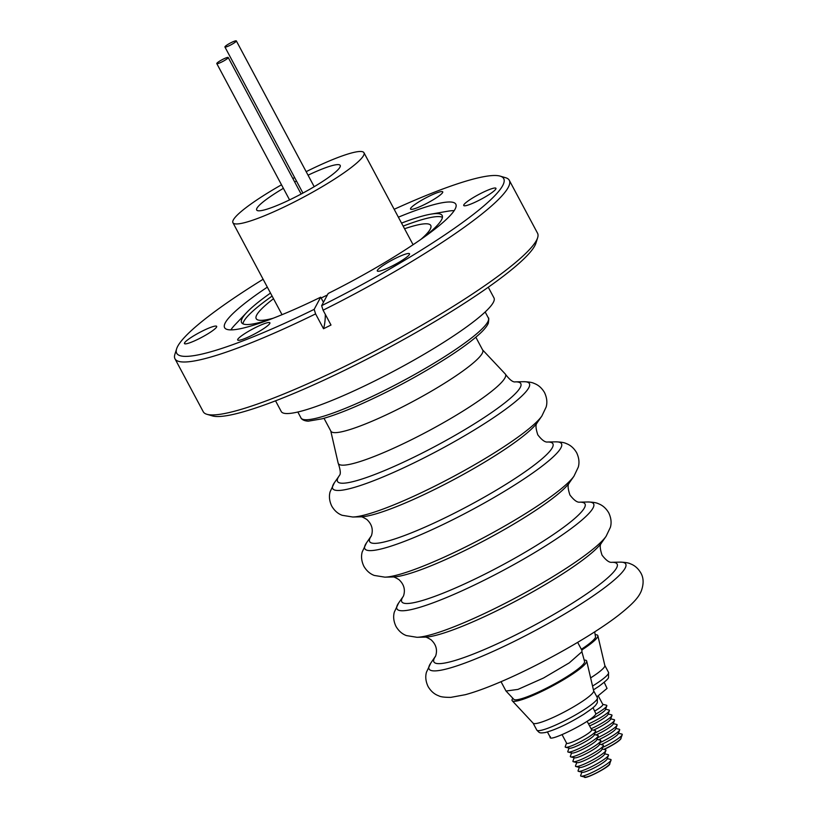 <?xml version="1.0" encoding="UTF-8"?>
<svg xmlns="http://www.w3.org/2000/svg" width="818" height="818" viewBox="0 0 818 818"><rect width="100%" height="100%" fill="white"/><g stroke="black" fill="none" stroke-linecap="round" stroke-linejoin="round"><path stroke-width="1.23" d="M330.769 430.963L338.141 463.07A94.745 13.691 -28.1 0 0 338.355 463.612A94.745 13.691 -28.1 0 0 413.918 438.509A94.745 13.691 -28.1 0 0 505.279 377.241A94.745 13.691 -28.1 0 0 505.514 374.358A94.745 13.691 -28.1 0 0 505.176 373.887L482.6 349.899M404.562 228.743A98.947 14.305 151.9 0 1 430.769 225.461A98.947 14.305 151.9 0 1 430.626 228.314A98.947 14.305 151.9 0 1 420.953 239.337M273.181 318.233A98.947 14.305 151.9 0 1 256.198 318.672A98.947 14.305 151.9 0 1 256.341 315.82A98.947 14.305 151.9 0 1 273.509 298.723M306.167 171.657A74.285 10.736 151.9 0 1 363.969 152.731A74.285 10.736 151.9 0 1 363.867 154.878A74.285 10.736 151.9 0 1 297.844 200.165A74.285 10.736 151.9 0 1 232.925 222.701A74.285 10.736 151.9 0 1 233.028 220.563A74.285 10.736 151.9 0 1 281.504 184.796M292.844 178.539A74.285 10.736 151.9 0 1 294.644 177.578M308.049 175.195A47.342 6.841 151.9 0 1 340.206 165.42A47.342 6.841 151.9 0 1 340.135 166.79A47.342 6.841 151.9 0 1 298.059 195.655A47.342 6.841 151.9 0 1 256.688 210.011A47.342 6.841 151.9 0 1 256.75 208.651A47.342 6.841 151.9 0 1 283.386 188.324M224.93 46.81A6.472 0.941 151.9 0 1 230.686 42.863A6.472 0.941 151.9 0 1 236.341 40.9A6.472 0.941 151.9 0 1 236.33 41.084A6.472 0.941 151.9 0 1 230.574 45.041A6.472 0.941 151.9 0 1 224.919 47.004A6.472 0.941 151.9 0 1 224.93 46.81M216.801 63.415A6.472 0.941 151.9 0 1 222.557 59.469A6.472 0.941 151.9 0 1 228.222 57.505A6.472 0.941 151.9 0 1 228.212 57.689A6.472 0.941 151.9 0 1 222.455 61.636A6.472 0.941 151.9 0 1 216.79 63.599A6.472 0.941 151.9 0 1 216.801 63.415M442.64 192.547A18.262 2.638 -28.1 0 0 442.743 191.862A18.262 2.638 -28.1 0 0 427.108 197.23A18.262 2.638 -28.1 0 0 410.626 208.375A18.262 2.638 -28.1 0 0 410.524 209.06A18.262 2.638 -28.1 0 0 426.147 203.692A18.262 2.638 -28.1 0 0 442.64 192.547M216.576 327.057A18.262 2.638 -28.1 0 0 216.678 326.362A18.262 2.638 -28.1 0 0 201.054 331.73A18.262 2.638 -28.1 0 0 184.561 342.875A18.262 2.638 -28.1 0 0 184.459 343.56A18.262 2.638 -28.1 0 0 200.093 338.192A18.262 2.638 -28.1 0 0 216.576 327.057M269.787 323.488A18.262 2.638 -28.1 0 0 269.889 322.803A18.262 2.638 -28.1 0 0 254.265 328.171A18.262 2.638 -28.1 0 0 237.782 339.317A18.262 2.638 -28.1 0 0 237.68 340.002A18.262 2.638 -28.1 0 0 253.304 334.634A18.262 2.638 -28.1 0 0 269.787 323.488M409.429 254.459A18.262 2.638 -28.1 0 0 409.532 253.774A18.262 2.638 -28.1 0 0 393.908 259.142A18.262 2.638 -28.1 0 0 377.415 270.288A18.262 2.638 -28.1 0 0 377.313 270.973A18.262 2.638 -28.1 0 0 392.947 265.605A18.262 2.638 -28.1 0 0 409.429 254.459M495.851 188.989A18.262 2.638 -28.1 0 0 495.953 188.304A18.262 2.638 -28.1 0 0 480.33 193.672A18.262 2.638 -28.1 0 0 463.837 204.817A18.262 2.638 -28.1 0 0 463.734 205.502A18.262 2.638 -28.1 0 0 479.368 200.134A18.262 2.638 -28.1 0 0 495.851 188.989M263.12 279.265A185.359 26.789 -28.1 0 0 176.616 348.846L174.888 354.306A189.49 27.383 -28.1 0 0 174.98 358.795L203.242 411.72A189.49 27.383 -28.1 0 0 206.923 414.297L212.414 415.902A185.359 26.789 -28.1 0 0 379.47 352.619A185.359 26.789 -28.1 0 0 534.788 245.758A185.359 26.789 -28.1 0 0 535.923 243.161L537.641 237.701A189.49 27.383 -28.1 0 0 537.549 233.222L509.287 180.287A189.49 27.383 -28.1 0 0 505.616 177.721L500.115 176.115A185.359 26.789 -28.1 0 0 394.174 209.296M206.923 414.297A189.49 27.383 -28.1 0 0 377.701 349.603A189.49 27.383 -28.1 0 0 536.485 240.359A189.49 27.383 -28.1 0 0 537.641 237.701M422.814 238.028A113.692 16.432 -28.1 0 0 441.536 219.797A113.692 16.432 -28.1 0 0 442.17 215.512A113.692 16.432 -28.1 0 0 430.636 214.193A113.692 16.432 -28.1 0 0 401.546 223.099M270.492 293.079A113.692 16.432 -28.1 0 0 246.913 312.292A113.692 16.432 -28.1 0 0 242.22 318.325A113.692 16.432 -28.1 0 0 241.586 322.609A113.692 16.432 -28.1 0 0 271.065 319.051M442.436 217.302A113.692 16.432 -28.1 0 0 403.151 226.105M272.097 296.085A113.692 16.432 -28.1 0 0 243.825 321.331A113.692 16.432 -28.1 0 0 242.926 323.826M321.147 298.008A113.692 16.432 -28.1 0 0 327.384 294.971M398.386 217.179A131.054 18.937 -28.1 0 1 455.82 204.203A131.054 18.937 -28.1 0 1 455.084 209.142A131.054 18.937 -28.1 0 1 328.192 293.478L321.648 305.656L323.079 310.196A189.49 27.383 -28.1 0 0 508.223 187.434A189.49 27.383 -28.1 0 0 509.287 180.287M323.079 310.196L331.004 325.032L323.519 328.734L315.595 313.897A189.49 27.383 -28.1 0 1 174.98 358.795M267.333 287.159A131.054 18.937 -28.1 0 0 225.328 322.721A131.054 18.937 -28.1 0 0 224.602 327.66A131.054 18.937 -28.1 0 0 320.697 297.179L314.163 309.368L315.595 313.897M454.194 210.625A131.054 18.937 -28.1 0 0 447.139 211.33L430.636 214.193M246.913 312.292L235.349 324.419A131.054 18.937 -28.1 0 0 230.84 329.889M321.648 305.656A185.359 26.789 -28.1 0 0 502.681 185.614A185.359 26.789 -28.1 0 0 500.115 176.115M275.533 400.82L281.239 411.505A120.583 17.423 -28.1 0 0 386.628 374.92A120.583 17.423 -28.1 0 0 493.806 301.392A120.583 17.423 -28.1 0 0 493.98 297.916L488.274 287.23M323.989 418.274L330.881 431.178A86.064 12.434 -28.1 0 0 399.542 408.417A86.064 12.434 -28.1 0 0 482.6 352.599A86.064 12.434 -28.1 0 0 482.712 350.114L475.82 337.2M501.025 681.691L506.005 691.026L517.917 689.421L543.459 678.05L569.287 662.856L581.884 651.782L581.976 650.453L577.661 642.375M581.373 649.308L584.972 646.864C591.046 642.58 594.574 639.379 595.565 637.283L594.717 631.833M506.362 691.404L513.837 699.339A40.133 5.798 -28.1 0 0 549.471 686.609A40.133 5.798 -28.1 0 0 584.451 662.498A40.133 5.798 -28.1 0 0 584.594 661.558L581.895 651.762M581.741 650.013A42.219 6.104 -28.1 0 0 597.713 636.69A42.219 6.104 -28.1 0 0 597.856 635.698A42.219 6.104 -28.1 0 0 595.392 634.768M512.835 698.275A42.219 6.104 -28.1 0 0 512.18 699.39A42.219 6.104 -28.1 0 0 512.262 700.801A42.219 6.104 -28.1 0 0 545.8 689.441A42.219 6.104 -28.1 0 0 586.547 662.059A42.219 6.104 -28.1 0 0 586.69 661.067A42.219 6.104 -28.1 0 0 584.267 660.126M590.627 677.897A34.325 4.959 -28.1 0 0 604.737 666.343A34.325 4.959 -28.1 0 0 604.85 665.535L597.856 635.698M512.262 700.801L533.162 723.214A34.325 4.959 -28.1 0 0 560.432 713.971A34.325 4.959 -28.1 0 0 593.561 691.711A34.325 4.959 -28.1 0 0 593.674 690.903L586.69 661.067M596.874 696.844L607.048 688.429L604.205 682.294M550.361 736.65C546.148 744.237 594.471 719.973 595.882 713.797L593.03 707.662M594.819 710.995A14.192 2.055 -28.1 0 0 602.835 704.891A14.192 2.055 -28.1 0 0 602.856 704.482L598.285 695.924M562.068 734.656L566.639 743.214A14.192 2.055 -28.1 0 0 579.042 738.91A14.192 2.055 -28.1 0 0 591.659 730.249A14.192 2.055 -28.1 0 0 591.68 729.84L587.109 721.292M565.269 746.548A17.229 2.485 -28.1 0 0 565.258 746.589A17.229 2.485 -28.1 0 0 565.637 747.294A17.229 2.485 -28.1 0 0 578.991 742.488A17.229 2.485 -28.1 0 0 595.616 731.323A17.229 2.485 -28.1 0 0 595.627 731.282A17.229 2.485 -28.1 0 0 595.248 730.576L591.598 729.697M588.152 720.586A14.192 2.055 -28.1 0 0 591.7 718.91A14.192 2.055 -28.1 0 0 605.412 709.666L606.803 705.914A17.229 2.485 -28.1 0 0 606.424 705.208L602.774 704.329M565.637 747.294L569.522 748.235A14.192 2.055 -28.1 0 0 580.535 744.268A14.192 2.055 -28.1 0 0 594.226 735.065A14.192 2.055 -28.1 0 0 594.236 735.034L595.627 731.282M588.52 723.93A17.229 2.485 -28.1 0 0 592.733 721.936A17.229 2.485 -28.1 0 0 609.369 710.73A17.229 2.485 -28.1 0 0 608.991 710.024L605.586 709.206M569.042 748.112L567.825 751.405A17.229 2.485 -28.1 0 0 567.825 751.405A17.229 2.485 -28.1 0 0 568.203 752.11A17.229 2.485 -28.1 0 0 581.557 747.304A17.229 2.485 -28.1 0 0 598.183 736.128A17.229 2.485 -28.1 0 0 598.193 736.088A17.229 2.485 -28.1 0 0 597.825 735.382L594.41 734.564M589.573 725.893A14.192 2.055 -28.1 0 0 594.267 723.715A14.192 2.055 -28.1 0 0 607.979 714.482L609.369 710.73M568.203 752.11L572.089 753.041A14.192 2.055 -28.1 0 0 583.101 749.083A14.192 2.055 -28.1 0 0 596.792 739.881A14.192 2.055 -28.1 0 0 596.813 739.84L598.193 736.088M591.097 728.746A17.229 2.485 -28.1 0 0 595.3 726.752A17.229 2.485 -28.1 0 0 611.936 715.535A17.229 2.485 -28.1 0 0 611.567 714.83L608.152 714.012M571.608 752.928L570.391 756.21A17.229 2.485 -28.1 0 0 570.391 756.21A17.229 2.485 -28.1 0 0 570.77 756.916A17.229 2.485 -28.1 0 0 584.124 752.11A17.229 2.485 -28.1 0 0 600.749 740.944A17.229 2.485 -28.1 0 0 600.77 740.904A17.229 2.485 -28.1 0 0 600.392 740.198L596.987 739.38M593.449 730.137A14.192 2.055 -28.1 0 0 596.843 728.531A14.192 2.055 -28.1 0 0 610.555 719.288L611.936 715.535M570.77 756.916L574.665 757.857A14.192 2.055 -28.1 0 0 585.668 753.889A14.192 2.055 -28.1 0 0 599.369 744.687A14.192 2.055 -28.1 0 0 599.379 744.656L600.77 740.904M595.013 732.938A17.229 2.485 -28.1 0 0 597.866 731.558A17.229 2.485 -28.1 0 0 614.512 720.351A17.229 2.485 -28.1 0 0 614.134 719.646L610.719 718.828M572.978 760.985A17.229 2.485 -28.1 0 0 572.958 761.026A17.229 2.485 -28.1 0 0 573.336 761.732A17.229 2.485 -28.1 0 0 586.7 756.926A17.229 2.485 -28.1 0 0 603.326 745.75A17.229 2.485 -28.1 0 0 603.336 745.709A17.229 2.485 -28.1 0 0 602.958 745.004L599.553 744.186M596.015 734.953A14.192 2.055 -28.1 0 0 599.41 733.337A14.192 2.055 -28.1 0 0 613.122 724.104L614.512 720.351M573.336 761.732L577.232 762.662A14.192 2.055 -28.1 0 0 588.234 758.705A14.192 2.055 -28.1 0 0 601.936 749.503A14.192 2.055 -28.1 0 0 601.946 749.472L603.336 745.709M597.58 737.754A17.229 2.485 -28.1 0 0 600.443 736.374A17.229 2.485 -28.1 0 0 617.058 725.198A17.229 2.485 -28.1 0 0 617.079 725.157A17.229 2.485 -28.1 0 0 616.7 724.451L613.295 723.633M575.545 765.801A17.229 2.485 -28.1 0 0 575.535 765.832A17.229 2.485 -28.1 0 0 575.913 766.538A17.229 2.485 -28.1 0 0 589.267 761.742A17.229 2.485 -28.1 0 0 605.893 750.566A17.229 2.485 -28.1 0 0 605.903 750.525A17.229 2.485 -28.1 0 0 605.524 749.82L602.12 749.002M598.592 739.769A14.192 2.055 -28.1 0 0 601.976 738.153A14.192 2.055 -28.1 0 0 615.678 728.95A14.192 2.055 -28.1 0 0 615.688 728.91A14.192 2.055 -28.1 0 0 615.698 728.879L617.079 725.157M575.913 766.538L579.798 767.478A14.192 2.055 -28.1 0 0 590.811 763.521A14.192 2.055 -28.1 0 0 604.502 754.308A14.192 2.055 -28.1 0 0 604.512 754.278L605.903 750.525M600.156 742.57A17.229 2.485 -28.1 0 0 603.009 741.18A17.229 2.485 -28.1 0 0 619.645 729.973A17.229 2.485 -28.1 0 0 619.267 729.267L615.862 728.449M578.111 770.607A17.229 2.485 -28.1 0 0 578.101 770.648A17.229 2.485 -28.1 0 0 578.479 771.354A17.229 2.485 -28.1 0 0 591.833 766.548A17.229 2.485 -28.1 0 0 608.459 755.372A17.229 2.485 -28.1 0 0 608.48 755.341A17.229 2.485 -28.1 0 0 608.101 754.636L604.686 753.818M601.158 744.574A14.192 2.055 -28.1 0 0 604.543 742.959A14.192 2.055 -28.1 0 0 618.255 733.726L619.645 729.973M578.479 771.354L582.365 772.284A14.192 2.055 -28.1 0 0 593.377 768.327A14.192 2.055 -28.1 0 0 607.079 759.124A14.192 2.055 -28.1 0 0 607.089 759.094L608.48 755.341M602.723 747.376A17.229 2.485 -28.1 0 0 605.576 745.996A17.229 2.485 -28.1 0 0 622.212 734.779A17.229 2.485 -28.1 0 0 621.844 734.073L618.428 733.255M580.688 775.423A17.229 2.485 -28.1 0 0 580.668 775.464A17.229 2.485 -28.1 0 0 581.046 776.17A17.229 2.485 -28.1 0 0 594.4 771.364A17.229 2.485 -28.1 0 0 611.026 760.188A17.229 2.485 -28.1 0 0 611.046 760.147A17.229 2.485 -28.1 0 0 610.668 759.441L607.263 758.623M603.725 749.39A14.192 2.055 -28.1 0 0 607.12 747.775A14.192 2.055 -28.1 0 0 620.831 738.542L622.212 734.779M581.046 776.17L584.942 777.1A14.192 2.055 -28.1 0 0 595.944 773.143A14.192 2.055 -28.1 0 0 609.645 763.93A14.192 2.055 -28.1 0 0 609.655 763.9L611.046 760.147M603.981 749.452L607.171 747.928C614.911 743.899 619.533 740.801 621.015 738.623L620.974 738.133M584.573 776.671C582.232 780.883 609.062 767.417 609.839 763.992L609.809 763.501M595.688 714.165A17.229 2.485 -28.1 0 0 606.803 705.914M323.447 302.323L320.697 297.179M176.616 348.846A185.359 26.789 -28.1 0 0 314.163 309.368M325.329 314.398A228.13 47.822 -116.3 0 1 323.519 328.734M294.684 181.974A47.342 6.841 151.9 0 1 296.474 181.013M488.346 317.926C488.888 317.537 488.878 319.317 488.315 323.253C486.751 326.791 483.049 331.055 477.191 336.034C470.391 341.904 461.25 348.591 449.777 356.086C419.849 375.339 388.448 392.159 355.554 406.546C342.282 412.241 331.126 416.321 322.118 418.806L308.284 421.168C301.443 420.841 300.431 416.996 301.004 417.957A106.187 15.348 -28.1 0 0 393.806 385.738A106.187 15.348 -28.1 0 0 488.193 320.993A106.187 15.348 -28.1 0 0 488.346 317.926L485.166 311.975M339.061 476.045L334.419 482.681A111.463 16.104 -28.1 0 0 332.987 485.146A111.463 16.104 -28.1 0 0 332.885 485.36A111.463 16.104 -28.1 0 0 421.188 459.327A111.463 16.104 -28.1 0 0 529.134 387.026A111.463 16.104 -28.1 0 0 529.226 386.802A111.463 16.104 -28.1 0 0 523.551 381.699L515.452 381.863A103.866 15.01 151.9 0 1 520.647 386.617A103.866 15.01 151.9 0 1 520.555 386.832A103.866 15.01 151.9 0 1 419.971 454.205A103.866 15.01 151.9 0 1 337.691 478.469A103.866 15.01 151.9 0 1 337.783 478.254A103.866 15.01 151.9 0 1 339.061 476.056L339.112 475.964M334.419 482.681L330.104 491.792C328.836 496.332 329.388 501.117 331.771 506.148C334.45 510.688 337.916 513.735 342.18 515.299L352.742 517.007A111.463 16.104 -28.1 0 0 452.814 476.833A111.463 16.104 -28.1 0 0 541.874 416.014L546.158 407.016C547.457 402.446 546.905 397.63 544.512 392.548C541.833 388.008 538.367 384.961 534.113 383.407C532.262 382.415 528.745 381.842 523.551 381.699M360.81 516.833C361.239 516.434 363.253 517.313 366.842 519.481C371.832 524.123 373.366 529.512 371.444 535.647L366.525 542.825A111.463 16.104 -28.1 0 0 365.094 545.289A111.463 16.104 -28.1 0 0 365.002 545.514A111.463 16.104 -28.1 0 0 453.305 519.471A111.463 16.104 -28.1 0 0 561.25 447.17A111.463 16.104 -28.1 0 0 561.342 446.945A111.463 16.104 -28.1 0 0 555.657 441.843L547.569 442.006A103.866 15.01 151.9 0 1 552.764 446.761A103.866 15.01 151.9 0 1 552.671 446.976A103.866 15.01 151.9 0 1 452.088 514.348A103.866 15.01 151.9 0 1 369.808 538.612A103.866 15.01 151.9 0 1 369.9 538.408A103.866 15.01 151.9 0 1 371.167 536.199L371.229 536.117M366.525 542.825L362.21 551.935C360.953 556.475 361.505 561.26 363.887 566.291C366.566 570.831 370.033 573.878 374.286 575.443L384.849 577.15A111.463 16.104 -28.1 0 0 484.931 536.976A111.463 16.104 -28.1 0 0 573.98 476.158L578.275 467.16C579.573 462.599 579.021 457.773 576.629 452.702C573.95 448.152 570.483 445.104 566.23 443.55C564.379 442.558 560.862 441.986 555.657 441.843M569.359 482.773L569.072 483.336C567.559 484.777 567.845 488.663 569.921 494.992C573.939 500.187 577.201 502.569 579.706 502.16A103.866 15.01 151.9 0 1 584.87 506.915A103.866 15.01 151.9 0 1 584.788 507.119A103.866 15.01 151.9 0 1 484.205 574.492A103.866 15.01 151.9 0 1 401.924 598.756A103.866 15.01 151.9 0 1 402.006 598.551A103.866 15.01 151.9 0 1 403.284 596.342L398.642 602.978A111.463 16.104 -28.1 0 0 397.211 605.432A111.463 16.104 -28.1 0 0 397.119 605.657A111.463 16.104 -28.1 0 0 485.422 579.614A111.463 16.104 -28.1 0 0 593.357 507.313A111.463 16.104 -28.1 0 0 593.459 507.088A111.463 16.104 -28.1 0 0 587.774 501.986C592.968 502.129 596.496 502.702 598.336 503.694C602.59 505.248 606.066 508.305 608.745 512.845C611.138 517.917 611.69 522.743 610.392 527.303L606.097 536.301A111.463 16.104 -28.1 0 1 517.037 597.12A111.463 16.104 -28.1 0 1 416.965 637.294L406.403 635.586C402.149 634.022 398.683 630.975 396.004 626.435C393.622 621.404 393.059 616.619 394.327 612.079L398.642 602.978M601.475 542.917L601.179 543.489C599.676 544.921 599.962 548.806 602.038 555.136C606.056 560.33 609.318 562.723 611.823 562.303A103.866 15.01 151.9 0 1 616.987 567.058A103.866 15.01 151.9 0 1 616.905 567.263A103.866 15.01 151.9 0 1 516.311 634.635A103.866 15.01 151.9 0 1 434.041 658.899A103.866 15.01 151.9 0 1 434.123 658.695A103.866 15.01 151.9 0 1 435.401 656.486L435.462 656.404M592.549 686.067A34.325 4.959 -28.1 0 0 599.257 681.68A34.325 4.959 -28.1 0 0 608.49 673.367A34.325 4.959 -28.1 0 0 608.531 672.386L604.829 665.443M597.365 697.744L597.324 702.785C595.085 705.822 596.598 705.597 583.704 714.349C568.571 723.674 555.708 729.748 545.125 732.57C538.898 733.378 539.573 732.754 536.802 730.085A34.325 4.959 -28.1 0 0 540.872 730.372A34.325 4.959 -28.1 0 0 573.622 715.995A34.325 4.959 -28.1 0 0 597.314 698.736A34.325 4.959 -28.1 0 0 597.365 697.744L593.653 690.801M429.327 665.576A111.463 16.104 -28.1 0 0 429.235 665.801A111.463 16.104 -28.1 0 0 517.528 639.758A111.463 16.104 -28.1 0 0 625.473 567.457A111.463 16.104 -28.1 0 0 625.576 567.232A111.463 16.104 -28.1 0 0 619.891 562.13C625.085 562.273 628.613 562.845 630.453 563.837C634.707 565.402 638.173 568.449 640.852 572.989C643.735 578.009 643.848 584.093 641.189 591.24C638.725 596.976 634.083 602.948 618.684 615.136C592.16 635.801 540.289 665.014 500.575 681.885C486.894 687.754 475.146 692.018 465.319 694.697L450.82 697.365C444.511 697.396 440.462 696.875 438.673 695.791C434.368 694.257 430.851 691.19 428.111 686.578C425.738 681.547 425.176 676.762 426.444 672.222L430.759 663.122A111.463 16.104 -28.1 0 0 429.327 665.576M352.742 517.007L360.932 516.833A103.866 15.01 -28.1 0 0 454.184 479.399A103.866 15.01 -28.1 0 0 537.17 422.732L541.874 416.014M384.849 577.15L393.049 576.976A103.866 15.01 -28.1 0 0 486.301 539.543A103.866 15.01 -28.1 0 0 569.287 482.876L573.991 476.158M416.965 637.294L425.166 637.12A103.866 15.01 -28.1 0 0 518.418 599.686A103.866 15.01 -28.1 0 0 601.404 543.019L606.097 536.301M505.514 374.358C509.798 379.951 513.121 382.456 515.483 381.863L515.35 381.863M338.355 463.612C340.554 470.33 340.881 474.287 339.327 475.503L339.041 476.076M537.242 422.62L536.956 423.192C535.453 424.634 535.729 428.52 537.804 434.849C541.823 440.043 545.095 442.426 547.59 442.006L547.467 442.006M587.774 501.986L579.584 502.16M392.916 576.976C393.356 576.578 395.36 577.467 398.949 579.625C403.949 584.267 405.483 589.655 403.56 595.79L403.346 596.261M619.891 562.13L611.7 562.303M425.033 637.12C425.462 636.721 427.477 637.611 431.066 639.778C436.066 644.41 437.599 649.799 435.677 655.934L430.759 663.122M593.439 689.881L599.083 686.19C605.668 681.251 608.807 678.316 608.51 677.386L608.531 672.386M413.08 244.715L363.969 152.731M314.194 186.698L236.341 40.9M301.126 194.04L228.222 57.505M301.004 417.957L297.834 412.006M536.802 730.085L533.101 723.143M550.33 737.396L547.447 731.998M566.557 743.071L565.258 746.589M574.175 757.734L572.958 761.026M576.751 762.55L575.535 765.832M579.318 767.366L578.101 770.648M581.884 772.172L580.668 775.464M289.562 199.889L216.79 63.599M302.916 193.079L224.919 47.004M282.036 314.685L232.925 222.701"/></g></svg>
